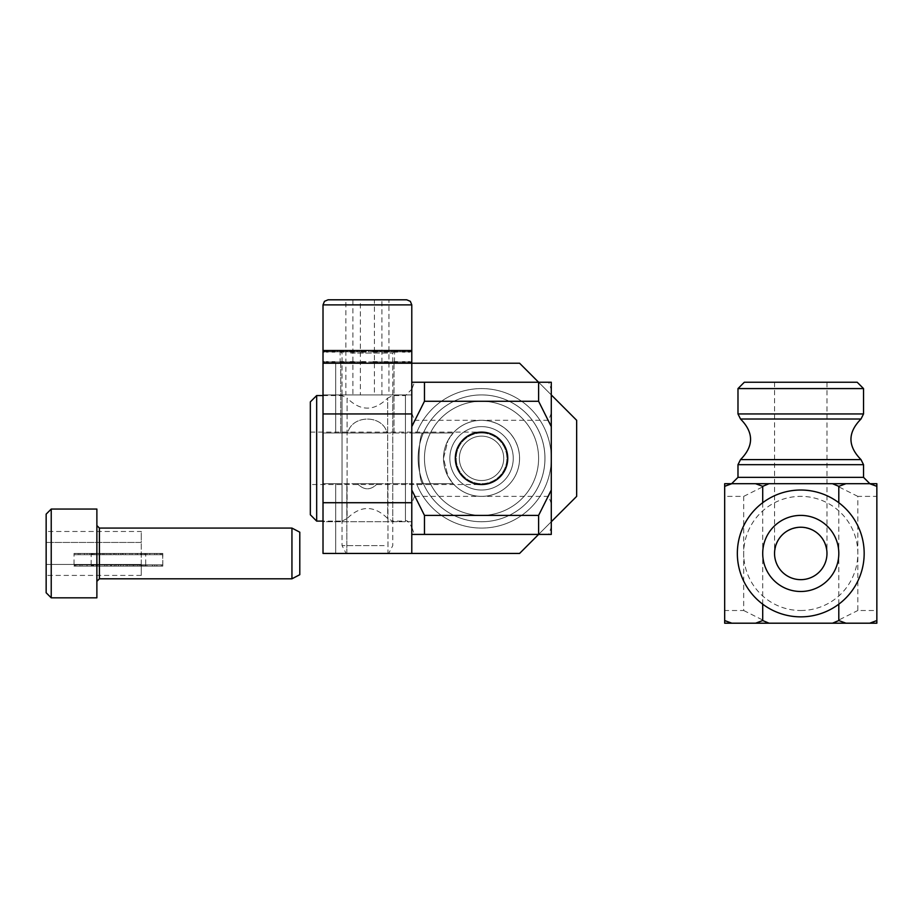 <?xml version="1.0" encoding="UTF-8"?>
<svg xmlns="http://www.w3.org/2000/svg" width="923" height="923" viewBox="0 0 923 923"><rect width="100%" height="100%" fill="white"/><g stroke="black" fill="none" stroke-linecap="round" stroke-linejoin="round"><path stroke-width="0.69" stroke-dasharray="4.62 3.46" d="M411.785 527.448L411.785 389.218L411.785 527.448C408.935 521.853 406.824 519.741 405.451 521.103L405.451 395.552L405.451 521.103L392.76 521.103L392.76 395.552L392.76 521.103L387.695 518.564C374.161 505.181 360.639 505.181 347.106 518.564L347.106 398.09L342.041 395.552L342.041 521.103L323.015 521.103M548.643 382.237L551.285 382.237L551.285 389.402L548.643 382.237L414.427 382.237L411.785 389.402L411.785 490.032L414.427 496.378L411.785 503.531L411.785 527.264L414.427 534.417L548.643 534.417L551.285 527.264L551.285 534.417L548.643 534.417M411.785 413.123L414.427 420.288L411.785 426.622L411.785 382.237L414.427 382.237M551.285 389.402L551.285 527.264M551.285 503.531L548.643 496.378L551.285 490.032M548.643 496.378L414.427 496.378M414.427 420.288L548.643 420.288L551.285 413.123M551.285 426.622L548.643 420.288M414.427 534.417L411.785 534.417L411.785 426.622M310.336 514.769L310.336 401.897M316.67 521.103L316.67 395.552M323.015 395.552L342.041 395.552L342.041 521.103L347.106 518.564L347.106 398.09C360.639 411.473 374.161 411.473 387.695 398.09L387.695 518.564L387.695 398.09L392.76 395.552L405.451 395.552L411.785 389.218M411.785 382.237L411.785 389.402M411.785 490.032L411.785 503.531M411.785 527.264L411.785 534.417M481.541 484.54C465.642 482.96 456.908 474.214 455.327 458.327A26.213 26.213 0 0 1 481.541 432.114A26.213 26.213 0 0 1 507.754 458.327A26.213 26.213 0 0 1 481.541 484.54A26.213 26.213 0 0 1 455.327 458.327C456.908 442.44 465.642 433.706 481.541 432.114C465.642 433.706 456.908 442.44 455.327 458.327C456.908 474.214 465.642 482.96 481.541 484.54L310.336 484.54L310.336 432.114L310.336 484.54M350.428 351.801L346.921 351.801L346.921 350.532L340.391 350.532L340.391 351.801L337.426 351.801L337.426 350.532L332.199 350.532L332.199 351.801L329.973 351.801L329.973 350.532L326.396 350.532L326.396 351.801L325.069 351.801L325.069 350.532L323.396 350.532L323.062 351.801L323.062 350.532L411.785 350.532L411.404 351.801L410.735 351.801L410.735 350.532L408.416 350.532L408.416 351.801L406.778 351.801L406.778 350.532L402.624 350.532L402.624 351.801L400.132 351.801L400.132 350.532L394.433 350.532L394.433 351.801L391.26 351.801L391.26 350.532L384.406 350.532L384.406 351.801L380.761 351.801L380.761 350.532L373.215 350.532L373.215 351.801L369.35 351.801L369.35 350.532L361.62 350.532L361.62 351.801L357.812 351.801L357.812 350.532L350.428 350.532L350.428 351.801L356.982 351.801L356.982 350.532L361.504 350.532L361.504 351.801L363.858 351.801L363.858 350.532L368.6 350.532L368.6 351.801L370.965 351.801L370.965 350.532L375.615 350.532L375.615 351.801L377.842 351.801L377.842 350.532L382.064 350.532L382.064 351.801L384.003 351.801L384.003 350.532L387.51 350.532L387.51 351.801L389.045 351.801L389.045 350.532L391.594 350.532L391.594 351.801L392.598 351.801L392.598 350.532L394.017 350.532L394.433 351.801L394.663 350.532L394.64 351.801L394.433 350.532L393.406 350.532L393.406 351.801L392.587 351.801L392.587 350.532L390.394 350.532L390.394 351.801L389.021 351.801L389.021 350.532L385.814 350.532L385.814 351.801L383.991 351.801L383.991 350.532L379.976 350.532L379.976 351.801L377.83 351.801L377.83 350.532L373.296 350.532L376.988 350.532M359.197 363.212L354.04 363.212L363.835 363.212L359.197 363.212L359.197 361.943L356.959 361.943L356.959 363.212L361.504 363.212L361.504 361.943L363.858 361.943L363.858 363.212L368.6 363.212L368.6 361.943L370.965 361.943L370.965 363.212L375.615 363.212L375.615 361.943L377.842 361.943L377.842 363.212L382.064 363.212L382.064 361.943L384.003 361.943L384.003 363.212L387.51 363.212L387.51 361.943L389.045 361.943L389.045 363.212L385.814 363.212L385.814 361.943L383.991 361.943L383.991 363.212L379.976 363.212L394.409 363.212L394.433 361.943L391.26 361.943L391.26 363.212L384.406 363.212L384.406 361.943L380.761 361.943L380.761 363.212L373.215 363.212L373.215 361.943L369.35 361.943L369.35 363.212L361.62 363.212L361.62 361.943L357.812 361.943L357.812 363.212L350.428 363.212L350.428 361.943L346.921 361.943L346.921 363.212L340.391 363.212L340.391 361.943L337.426 361.943L337.426 363.212L332.199 363.212L332.199 361.943L329.973 361.943L329.973 363.212L326.396 363.212L326.396 361.943L325.069 361.943L325.069 363.212L323.396 363.212L323.062 361.943L323.062 363.212L341.395 363.212L341.395 361.943L342.214 361.943L342.214 363.212L344.406 363.212L344.406 361.943L345.779 361.943L345.779 363.212L348.986 363.212L348.986 361.943L350.809 361.943L350.809 363.212L354.824 363.212L354.824 361.943L356.982 361.943L356.982 363.212L352.736 363.212L352.736 361.943L350.798 361.943L350.798 363.212L347.29 363.212L347.29 361.943L345.767 361.943L345.767 363.212L343.206 363.212L343.206 361.943L342.202 361.943L342.202 363.212L340.783 363.212L340.368 361.943L340.137 363.212L340.16 361.943L340.368 363.212L350.798 363.212L340.391 363.212M385.814 363.212L402.601 363.212L402.624 361.943L400.132 361.943L400.132 363.212L393.406 363.212L393.406 361.943L392.587 361.943L392.587 363.212L390.394 363.212L390.394 361.943L389.021 361.943L389.021 363.212L391.594 363.212L391.594 361.943L392.598 361.943L392.598 363.212L394.017 363.212L326.384 363.212M343.206 363.212L332.199 363.212M347.29 363.212L323.396 363.212M352.736 363.212L343.541 363.212L356.959 363.212L350.428 363.212L350.428 361.943L356.982 361.943L350.394 361.943M366.2 363.212L373.18 363.212L366.2 363.212L366.2 361.943L361.62 361.943M376.988 363.212L384.372 363.212L376.988 363.212M390.394 363.212L408.404 363.212L408.416 361.943L406.778 361.943L406.778 363.212L389.045 363.212L402.601 363.212M393.406 363.212L411.404 363.212L411.404 361.943L410.735 361.943L410.735 363.212L392.598 363.212M411.739 363.212L394.433 363.212L411.739 363.212M350.428 350.532L356.982 350.532L352.736 350.532L352.736 351.801L350.798 351.801L350.798 350.532L347.29 350.532L347.29 351.801L345.767 351.801L345.767 350.532L343.206 350.532L343.206 351.801L328.023 351.801L342.202 351.801L342.202 350.532L326.384 350.532L342.214 350.532L340.783 350.532L340.783 351.801L340.137 350.532L340.16 351.801L340.368 350.532L341.395 350.532L341.395 351.801L342.214 351.801L342.214 350.532L344.406 350.532L344.406 351.801L345.779 351.801L345.779 350.532L348.986 350.532L348.986 351.801L350.809 351.801L350.809 350.532L354.824 350.532L354.824 351.801L356.982 351.801L356.959 350.532L350.394 350.532M326.396 361.943L343.206 361.943M411.739 350.532L394.64 350.532L394.433 363.212L411.404 363.212M340.772 363.212L340.772 432.968L347.752 432.968C351.848 414.508 382.895 414.427 387.049 432.968L340.772 432.968L340.772 363.212L394.029 363.212L340.772 363.212L394.029 363.212L394.017 361.943L411.404 361.943L394.64 361.943M383.991 361.943L394.409 361.943L394.433 363.212L383.991 363.212M385.814 361.943L411.404 361.943M394.017 361.943L410.735 361.943M394.029 363.212L394.029 432.968L323.015 432.968L323.015 394.917L323.015 432.968L335.695 432.968L335.695 363.212L323.015 363.212L323.015 432.968L416.561 432.968L335.695 432.968L335.695 363.212L323.015 363.212L323.015 432.968L347.752 432.968C351.848 414.508 382.895 414.427 387.049 432.968L394.029 432.968L394.029 363.212L410.735 363.212M392.598 361.943L393.406 361.943M391.594 361.943L406.778 361.943M391.594 363.212L406.778 363.212M402.601 361.943L390.394 361.943M387.51 361.943L400.132 361.943M343.206 351.801L326.396 351.801M379.976 363.212L379.976 361.943L377.83 361.943L377.83 363.212L384.406 363.212M370.954 351.801L373.18 351.801L370.954 351.801L370.954 350.532L366.2 350.532L366.2 351.801L361.62 351.801M361.585 350.532L359.197 350.532L359.197 351.801L350.394 351.801M370.954 361.943L373.18 361.943L370.954 361.943L370.954 363.212M340.783 350.532L324.065 350.532M340.783 351.801L323.396 351.801M379.976 361.943L384.406 361.943M376.988 361.943L373.296 361.943M365.45 361.943L366.2 361.943M361.585 361.943L363.835 361.943M354.04 361.943L359.197 361.943M340.391 361.943L352.736 361.943M332.199 361.943L347.29 361.943M394.433 351.801L385.814 351.801M361.504 350.532L357.812 350.532M361.504 351.801L357.812 351.801M323.396 361.943L340.783 361.943M352.736 351.801L340.391 351.801M370.965 351.801L373.215 351.801M368.6 351.801L369.35 351.801M404.828 350.532L390.394 350.532M354.824 351.801L346.921 351.801M354.824 350.532L346.921 350.532M384.406 351.801L379.976 351.801M387.879 350.532L379.976 350.532M376.988 351.801L373.296 351.801M373.18 350.532L370.954 350.532M365.45 350.532L366.2 350.532M365.45 351.801L366.2 351.801M361.585 351.801L363.835 351.801M354.04 350.532L359.197 350.532M354.04 351.801L359.197 351.801M343.541 350.532L352.736 350.532M334.668 350.532L347.29 350.532M332.199 351.801L347.29 351.801M328.023 350.532L343.206 350.532M363.858 363.212L361.62 363.212M392.587 361.943L408.404 361.943M375.615 351.801L380.761 351.801M375.615 350.532L380.761 350.532M382.064 350.532L391.26 350.532M402.601 351.801L390.394 351.801M387.51 351.801L400.132 351.801M410.735 350.532L394.017 350.532M341.395 351.801L325.069 351.801M341.395 350.532L325.069 350.532M375.615 361.943L380.761 361.943M375.615 363.212L380.761 363.212M329.973 361.943L344.406 361.943M329.973 363.212L344.406 363.212M368.6 350.532L369.35 350.532M370.965 361.943L373.215 361.943M370.965 363.212L373.215 363.212M393.406 351.801L392.587 351.801M348.986 351.801L337.426 351.801M348.986 350.532L337.426 350.532M387.51 363.212L400.132 363.212M409.731 350.532L393.406 350.532M387.51 350.532L400.132 350.532M384.003 361.943L394.433 361.943M384.003 363.212L394.433 363.212M410.735 351.801L394.017 351.801M323.062 361.943L340.16 361.943M323.062 363.212L340.16 363.212M344.406 351.801L329.973 351.801M337.426 363.212L348.986 363.212M368.6 361.943L369.35 361.943M397.375 350.532L385.814 350.532M411.404 351.801L394.64 351.801M344.406 350.532L329.973 350.532M325.069 363.212L341.395 363.212M337.426 361.943L348.986 361.943M382.064 361.943L391.26 361.943M346.921 361.943L354.824 361.943M361.504 363.212L357.812 363.212M382.064 351.801L391.26 351.801M325.069 361.943L341.395 361.943M408.416 351.801L392.598 351.801M406.778 351.801L391.594 351.801M382.064 363.212L391.26 363.212M391.594 350.532L406.778 350.532M363.858 350.532L361.62 350.532M370.965 350.532L373.215 350.532M340.16 351.801L323.062 351.801M340.16 350.532L323.062 350.532M368.6 363.212L369.35 363.212M346.921 363.212L354.824 363.212M361.504 361.943L357.812 361.943M392.587 363.212L408.404 363.212M384.153 545.608L342.041 545.608L384.153 545.608M393.371 299.802L328.092 299.802M388.941 299.802L360.374 299.802L360.374 394.917L345.86 394.917L345.86 299.802L388.941 299.802L388.941 394.917L360.374 394.917M381.914 394.917L381.914 299.802M348.975 350.532L395.298 350.532L348.975 350.532M381.441 553.442L346.148 553.442L381.441 553.442M345.86 394.917L352.886 394.917L352.886 299.802M352.886 394.917L374.426 394.917L374.426 299.802M374.426 394.917L388.941 394.917M481.541 436.141A22.198 22.198 0 0 1 500.762 469.426A22.198 22.198 0 0 1 462.319 469.426A22.198 22.198 0 0 1 481.541 436.141A22.198 22.198 0 0 1 500.762 469.426A22.198 22.198 0 0 1 462.319 469.426A22.198 22.198 0 0 1 481.541 436.141A22.198 22.198 0 0 1 500.762 469.426A22.198 22.198 0 0 1 462.319 469.426A22.198 22.198 0 0 1 481.541 436.141A22.198 22.198 0 0 1 500.762 469.426A22.198 22.198 0 0 1 462.319 469.426A22.198 22.198 0 0 1 481.541 436.141M481.541 401.263A57.064 57.064 0 0 1 530.956 486.859A57.064 57.064 0 0 1 432.114 486.859A57.064 57.064 0 0 1 481.541 401.263A57.064 57.064 0 0 1 530.956 486.859A57.064 57.064 0 0 1 432.114 486.859A57.064 57.064 0 0 1 481.541 401.263M481.541 426.622A31.705 31.705 0 0 1 509 474.18A31.705 31.705 0 0 1 454.081 474.18A31.705 31.705 0 0 1 481.541 426.622A31.705 31.705 0 0 1 509 474.18A31.705 31.705 0 0 1 454.081 474.18A31.705 31.705 0 0 1 481.541 426.622A31.705 31.705 0 0 1 509 474.18A31.705 31.705 0 0 1 454.081 474.18A31.705 31.705 0 0 1 481.541 426.622A31.705 31.705 0 0 1 509 474.18A31.705 31.705 0 0 1 454.081 474.18A31.705 31.705 0 0 1 481.541 426.622M481.541 432.968A25.359 25.359 0 0 1 503.508 471.007A25.359 25.359 0 0 1 459.573 471.007A25.359 25.359 0 0 1 481.541 432.968A25.359 25.359 0 0 1 503.508 471.007A25.359 25.359 0 0 1 459.573 471.007A25.359 25.359 0 0 1 481.541 432.968M423.426 483.698C417.634 485.313 417.611 431.364 423.426 432.968L453.181 432.968L448.013 440.34L443.49 458.304L448.013 476.314L453.181 483.698L416.561 483.698A69.756 69.756 0 0 0 523.618 513.961A69.756 69.756 0 0 0 523.618 402.705A69.756 69.756 0 0 0 416.561 432.968L423.426 432.968A63.41 63.41 0 0 1 520.457 408.266A63.41 63.41 0 0 1 520.457 508.388A63.41 63.41 0 0 1 423.426 483.698A63.41 63.41 0 0 1 481.541 394.917A63.41 63.41 0 0 1 498.72 519.372A63.41 63.41 0 0 1 423.426 483.698C417.634 485.313 417.611 431.364 423.426 432.968L453.181 432.968A38.051 38.051 0 0 1 514.48 477.353A38.051 38.051 0 0 1 448.59 477.353A38.051 38.051 0 0 1 481.541 420.288A38.051 38.051 0 0 1 516.269 473.857A38.051 38.051 0 0 1 453.181 483.698L377.38 483.698C370.734 490.494 364.089 490.494 357.432 483.698L411.785 483.698L411.785 553.442L411.785 483.698L453.181 483.698L416.561 483.698A69.756 69.756 0 0 0 523.618 513.961A69.756 69.756 0 0 0 523.618 402.705A69.756 69.756 0 0 0 416.561 432.968L423.426 432.968A63.41 63.41 0 0 1 520.457 408.266A63.41 63.41 0 0 1 520.457 508.388A63.41 63.41 0 0 1 423.426 483.698A63.41 63.41 0 0 1 481.541 394.917A63.41 63.41 0 0 1 498.72 519.372A63.41 63.41 0 0 1 423.426 483.698A63.41 63.41 0 0 0 520.457 508.388A63.41 63.41 0 0 0 520.457 408.266A63.41 63.41 0 0 0 423.426 432.968A63.41 63.41 0 0 1 520.457 408.266A63.41 63.41 0 0 1 520.457 508.388A63.41 63.41 0 0 1 423.426 483.698M335.695 483.698L377.38 483.698C370.734 490.494 364.089 490.494 357.432 483.698L323.015 483.698L323.015 553.442L335.695 553.442L335.695 483.698L323.015 483.698L323.015 553.442L335.695 553.442L335.695 483.698M387.96 553.442L346.84 553.442L387.96 553.442L387.96 483.698L387.96 553.442L346.84 553.442L387.96 553.442M519.58 553.442L335.695 553.442L519.58 553.442L576.656 496.378L576.656 420.288L519.58 363.212L576.656 420.288L576.656 496.378L519.58 553.442M411.785 432.968L411.785 521.737L323.015 521.737L323.015 394.917L323.015 521.737L411.785 521.737L411.785 394.917L323.015 394.917L411.785 394.917L411.785 432.968L411.785 363.212L411.785 432.968L453.181 432.968L448.013 440.34L443.49 458.304L448.013 476.314L453.181 483.698A38.051 38.051 0 0 0 516.269 473.857A38.051 38.051 0 0 0 481.541 420.288A38.051 38.051 0 0 1 514.48 477.353A38.051 38.051 0 0 1 448.59 477.353A38.051 38.051 0 0 1 481.541 420.288A38.051 38.051 0 0 0 453.181 432.968L411.785 432.968M335.695 363.212L519.58 363.212L335.695 363.212M538.605 534.417L551.285 521.737L538.605 534.417M551.285 394.917L538.605 382.237L551.285 394.917M527.541 501.974A63.41 63.41 0 0 1 437.894 504.339A63.41 63.41 0 0 1 463.519 397.536A63.41 63.41 0 0 1 543.197 473.118A63.41 63.41 0 0 1 437.894 504.339A63.41 63.41 0 0 1 435.529 414.692A63.41 63.41 0 0 1 525.175 412.327A63.41 63.41 0 0 1 527.541 501.974M522.937 497.601A57.064 57.064 0 0 1 426.818 474.549A57.064 57.064 0 0 1 494.843 402.832A57.064 57.064 0 0 1 522.937 497.601M509.138 484.517A38.051 38.051 0 0 0 507.719 430.729A38.051 38.051 0 0 0 453.931 432.149A38.051 38.051 0 0 0 455.351 485.936A38.051 38.051 0 0 0 509.138 484.517A38.051 38.051 0 0 0 490.413 421.338A38.051 38.051 0 0 0 445.059 469.138A38.051 38.051 0 0 0 509.138 484.517M500.554 476.372A26.213 26.213 0 0 1 463.496 477.353A26.213 26.213 0 0 1 462.515 440.294A26.213 26.213 0 0 1 499.574 439.313A26.213 26.213 0 0 1 500.554 476.372M462.515 440.294A26.213 26.213 0 0 1 506.669 450.886A26.213 26.213 0 0 1 475.426 483.825A26.213 26.213 0 0 1 462.515 440.294M724.67 496.378L724.67 483.698L769.055 483.698L743.696 496.378L724.67 496.378L724.67 610.507L743.696 610.507L743.696 496.378M876.85 610.507L876.85 496.378L857.825 496.378L857.825 610.507L876.85 610.507L876.85 623.198L724.67 623.198L724.67 610.507M838.799 604.173L838.799 502.712M762.71 502.712L762.71 604.173M857.825 496.378L832.465 483.698L876.85 483.698L876.85 496.378M832.465 623.198L857.825 610.507M743.696 610.507L769.055 623.198M832.465 483.698L769.055 483.698M800.76 527.229A26.213 26.213 0 0 0 778.054 566.549A26.213 26.213 0 0 0 823.466 566.549A26.213 26.213 0 0 0 800.76 527.229A26.213 26.213 0 0 0 774.547 553.442A26.213 26.213 0 0 0 800.76 579.656A26.213 26.213 0 0 0 826.973 553.442A26.213 26.213 0 0 0 800.76 527.229C784.873 528.81 776.128 537.555 774.547 553.442C776.128 537.555 784.873 528.81 800.76 527.229A26.213 26.213 0 0 0 778.054 566.549A26.213 26.213 0 0 0 823.466 566.549A26.213 26.213 0 0 0 800.76 527.229C816.647 528.81 825.393 537.555 826.973 553.442C825.393 537.555 816.647 528.81 800.76 527.229M744.33 382.237L857.19 382.237M737.985 388.583L863.536 388.583M731.639 483.698L869.87 483.698L731.639 483.698M826.973 382.237L774.547 382.237L826.973 382.237L826.973 553.442M162.806 564.853L162.806 554.711L145.684 554.711L145.684 566.122L145.269 564.853L144.749 566.122L143.134 566.122L143.134 564.853L142.027 564.853L142.027 566.122L139.304 566.122L139.304 564.853L137.7 564.853L137.7 566.122L134.054 566.122L134.054 564.853L132.047 564.853L132.047 566.122L127.743 566.122L127.743 564.853L125.47 564.853L125.47 566.122L120.798 566.122L120.798 564.853L118.421 564.853L118.421 566.122L113.679 566.122L113.679 564.853L111.36 564.853L111.36 566.122L106.895 566.122L106.895 564.853L104.784 564.853L104.784 566.122L100.895 566.122L100.895 564.853L99.142 564.853L99.142 566.122L102.776 566.122L102.776 564.853L104.784 564.853L104.784 566.122L109.087 566.122L109.087 564.853L111.36 564.853L111.36 566.122L116.044 566.122L116.044 564.853L118.421 564.853L118.421 566.122L123.151 566.122L123.151 564.853L125.47 564.853L125.47 566.122L129.935 566.122L129.935 564.853L133.593 564.853L133.593 566.122L140.608 566.122L140.608 564.853L137.181 564.853L137.181 566.122L129.901 566.122L129.901 564.853L126.128 564.853L126.128 566.122L118.421 566.122L118.421 564.853L114.544 564.853L114.544 566.122L106.93 566.122L106.93 564.853L103.238 564.853L103.238 566.122L96.223 566.122L96.223 564.853L92.958 564.853L92.958 566.122L87.027 566.122L87.027 564.853L84.42 564.853L84.42 566.122L79.978 566.122L79.978 564.853L78.19 564.853L78.19 566.122L75.548 566.122L75.548 564.853L74.705 564.853L74.705 566.122L74.036 566.122L74.036 564.853L74.198 566.122L75.548 566.122L75.548 564.853L76.713 564.853L76.713 566.122L79.978 566.122L79.978 564.853L82.055 564.853L82.055 566.122L87.027 566.122L87.027 564.853L89.889 564.853L89.889 566.122L96.223 566.122L96.223 564.853L99.661 564.853L99.661 566.122L106.93 566.122L106.93 564.853L110.714 564.853L110.714 566.122L118.421 566.122L118.421 564.853L122.286 564.853L122.286 566.122L129.901 566.122L129.901 564.853L132.047 564.853L132.047 566.122L135.946 566.122L135.946 564.853L137.7 564.853L137.7 566.122L140.757 566.122L140.757 564.853L142.027 564.853L142.027 566.122L144.034 566.122L144.034 564.853L144.749 564.853L144.749 566.122L145.58 566.122L145.58 564.853L162.806 564.853L162.633 566.122L161.294 566.122L161.294 564.853L162.806 566.122L162.633 553.442L161.294 553.442L161.294 554.711L160.129 554.711L160.129 553.442L156.852 553.442L156.852 554.711L154.776 554.711L154.776 553.442L149.803 553.442L149.803 554.711L146.953 554.711L146.953 553.442L140.608 553.442L140.608 554.711L137.181 554.711L137.181 553.442L129.901 553.442L129.901 554.711L126.128 554.711L126.128 553.442L118.421 553.442L118.421 554.711L114.544 554.711L114.544 553.442L106.93 553.442L106.93 554.711L103.238 554.711L103.238 553.442L96.223 553.442L96.223 554.711L92.958 554.711L92.958 553.442L87.027 553.442L87.027 554.711L84.42 554.711L84.42 553.442L79.978 553.442L79.978 554.711L78.19 554.711L78.19 553.442L75.548 553.442L75.548 554.711L74.705 554.711L74.705 553.442L74.036 553.442L74.036 554.711L74.198 553.442L75.548 553.442L75.548 554.711L76.713 554.711L76.713 553.442L79.978 553.442L79.978 554.711L82.055 554.711L82.055 553.442L87.027 553.442L87.027 554.711L89.889 554.711L89.889 553.442L96.223 553.442L96.223 554.711L99.661 554.711L99.661 553.442L106.93 553.442L106.93 554.711L110.714 554.711L110.714 553.442L118.421 553.442L118.421 554.711L122.286 554.711L122.286 553.442L129.901 553.442L129.901 554.711L133.593 554.711L133.593 553.442L140.608 553.442L140.608 554.711L143.873 554.711L143.873 553.442L149.803 553.442L149.803 554.711L152.422 554.711L152.422 553.442L156.852 553.442L156.852 554.711L158.641 554.711L158.641 553.442L161.294 553.442L161.294 554.711L162.125 554.711L162.125 553.442L162.806 553.442L162.806 554.711L162.806 553.442L145.269 553.442L145.269 554.711L144.749 553.442L143.134 553.442L143.134 554.711L142.027 554.711L142.027 553.442L139.304 553.442L139.304 554.711L137.7 554.711L137.7 553.442L134.054 553.442L134.054 554.711L132.047 554.711L132.047 553.442L127.743 553.442L127.743 554.711L133.593 554.711M158.641 566.122L161.294 566.122L161.294 564.853L160.129 564.853L160.129 566.122L156.852 566.122L156.852 564.853L158.641 564.853L158.641 566.122L143.134 566.122M152.422 566.122L156.852 566.122L156.852 564.853L154.776 564.853L154.776 566.122L149.803 566.122L149.803 564.853L152.422 564.853L152.422 566.122L139.304 566.122M143.873 566.122L149.803 566.122L149.803 564.853L146.953 564.853L146.953 566.122L140.608 566.122L140.608 564.853L143.873 564.853L143.873 566.122L134.054 566.122M114.544 554.711L118.421 554.711L118.421 553.442L113.679 553.442L113.679 554.711L111.36 554.711L111.36 553.442L99.661 553.442M106.895 553.442L106.895 554.711L104.784 554.711L104.784 553.442L109.087 553.442L109.087 554.711L111.36 554.711L111.36 553.442L106.93 553.442L116.044 553.442L116.044 554.711M114.544 553.442L116.044 553.442M100.895 553.442L100.895 554.711L99.142 554.711L99.142 553.442L102.776 553.442L102.776 554.711L104.784 554.711L104.784 553.442L89.889 553.442M104.784 553.442L96.223 553.442L104.784 553.442M104.784 554.711L96.223 554.711L104.784 554.711M106.895 554.711L99.661 554.711M111.36 554.711L106.93 554.711L111.36 554.711M113.679 554.711L110.714 554.711M113.679 553.442L110.714 553.442M127.743 554.711L125.47 554.711L125.47 553.442L120.798 553.442L120.798 554.711L122.286 554.711M120.798 554.711L118.421 554.711L118.421 553.442L123.151 553.442L123.151 554.711L132.047 554.711L132.047 553.442L135.946 553.442L135.946 554.711L137.7 554.711L137.7 553.442L140.757 553.442L140.757 554.711L142.027 554.711L142.027 553.442L144.034 553.442L144.034 554.711L144.749 554.711L144.749 553.442L145.58 553.442L145.684 554.711L145.684 553.442M120.798 553.442L122.286 553.442M125.47 553.442L129.901 553.442L129.935 554.711L125.47 554.711L125.47 553.442L129.935 553.442L125.47 553.442M116.044 564.853L114.544 564.853M91.25 553.442L91.25 554.711L91.146 553.442L91.562 554.711L92.081 553.442L74.198 553.442M92.796 554.711L92.081 554.711L92.081 553.442L93.708 553.442L93.708 554.711L94.804 554.711L94.804 553.442L92.796 553.442L92.796 554.711L76.713 554.711M96.084 554.711L94.804 554.711L94.804 553.442L97.526 553.442L97.526 554.711L99.142 554.711L99.142 553.442L96.084 553.442L96.084 554.711L82.055 554.711M99.142 566.122L96.084 566.122L96.084 564.853L94.804 564.853L94.804 566.122L92.796 566.122L92.796 564.853L91.25 566.122L91.146 564.853L91.146 566.122L91.562 564.853L92.081 566.122L93.708 566.122L93.708 564.853L94.804 564.853L94.804 566.122L97.526 566.122L97.526 564.853L99.142 564.853L99.142 566.122L87.027 566.122L99.142 566.122M123.151 566.122L126.128 566.122M123.151 564.853L126.128 564.853M129.901 564.853L137.181 564.853M129.901 566.122L137.181 566.122M92.081 553.442L75.548 553.442L92.081 553.442M91.25 554.711L74.198 554.711M91.146 564.853L91.146 554.711L74.036 554.711L74.036 564.853L91.146 564.853L91.146 566.122L74.036 566.122M74.036 553.442L91.146 553.442M74.705 553.442L91.562 553.442M74.705 554.711L91.562 554.711M75.548 554.711L92.081 554.711L75.548 554.711M78.19 553.442L93.708 553.442M78.19 554.711L93.708 554.711M79.978 554.711L94.804 554.711L79.978 554.711M79.978 553.442L94.804 553.442L79.978 553.442M84.42 553.442L97.526 553.442M84.42 554.711L97.526 554.711M87.027 554.711L99.142 554.711L87.027 554.711M87.027 553.442L99.142 553.442L87.027 553.442M92.958 553.442L102.776 553.442M92.958 554.711L102.776 554.711M103.238 553.442L109.087 553.442M103.238 554.711L109.087 554.711M75.548 564.853L92.081 564.853L75.548 564.853M76.713 564.853L92.796 564.853M145.269 566.122L162.125 566.122M145.684 564.853L145.684 566.122L162.806 566.122M145.269 564.853L162.125 564.853M99.661 566.122L106.895 566.122M106.93 566.122L111.36 566.122L106.93 566.122M92.796 553.442L76.713 553.442M126.128 554.711L123.151 554.711M144.749 566.122L161.294 566.122L144.749 566.122M144.749 564.853L161.294 564.853L144.749 564.853M142.027 564.853L156.852 564.853L142.027 564.853M143.134 564.853L158.641 564.853M82.055 566.122L96.084 566.122M145.58 564.853L162.633 564.853M145.58 566.122L162.633 566.122M74.198 564.853L91.25 564.853M74.198 566.122L91.25 566.122M75.548 566.122L92.081 566.122L75.548 566.122M74.705 566.122L91.562 566.122M74.705 564.853L91.562 564.853M78.19 566.122L93.708 566.122M78.19 564.853L93.708 564.853M79.978 564.853L94.804 564.853L79.978 564.853M79.978 566.122L94.804 566.122L79.978 566.122M84.42 566.122L97.526 566.122M84.42 564.853L97.526 564.853M87.027 564.853L99.142 564.853L87.027 564.853M92.958 566.122L102.776 566.122M92.958 564.853L102.776 564.853M96.223 564.853L104.784 564.853L96.223 564.853M96.223 566.122L104.784 566.122L96.223 566.122M103.238 566.122L109.087 566.122M103.238 564.853L109.087 564.853M106.93 564.853L111.36 564.853L106.93 564.853M114.544 566.122L116.044 566.122M144.749 554.711L161.294 554.711L144.749 554.711M144.749 553.442L161.294 553.442L144.749 553.442M100.895 554.711L89.889 554.711M139.304 564.853L152.422 564.853M96.084 553.442L82.055 553.442M137.7 566.122L149.803 566.122L137.7 566.122M127.743 564.853L133.593 564.853M110.714 566.122L113.679 566.122M135.946 564.853L146.953 564.853M135.946 566.122L146.953 566.122M149.803 554.711L137.7 554.711L149.803 554.711M149.803 553.442L137.7 553.442L149.803 553.442M139.304 554.711L152.422 554.711M139.304 553.442L152.422 553.442M154.776 554.711L140.757 554.711M154.776 553.442L140.757 553.442M132.047 566.122L140.608 566.122L132.047 566.122M82.055 564.853L96.084 564.853M156.852 554.711L142.027 554.711L156.852 554.711M156.852 553.442L142.027 553.442L156.852 553.442M132.047 564.853L140.608 564.853L132.047 564.853M89.889 564.853L100.895 564.853M144.034 564.853L160.129 564.853M144.034 566.122L160.129 566.122M142.027 566.122L156.852 566.122L142.027 566.122M127.743 553.442L133.593 553.442M137.7 564.853L149.803 564.853L137.7 564.853M89.889 566.122L100.895 566.122M127.743 566.122L133.593 566.122M140.608 554.711L132.047 554.711L140.608 554.711M140.608 553.442L132.047 553.442L140.608 553.442M126.128 553.442L123.151 553.442M110.714 564.853L113.679 564.853M137.181 554.711L129.935 554.711M137.181 553.442L129.935 553.442M140.757 564.853L154.776 564.853M160.129 553.442L144.034 553.442M143.134 554.711L158.641 554.711M76.713 566.122L92.796 566.122M99.661 564.853L106.895 564.853M140.757 566.122L154.776 566.122M146.953 553.442L135.946 553.442M160.129 554.711L144.034 554.711M134.054 554.711L143.873 554.711M162.633 554.711L145.58 554.711M145.269 553.442L162.125 553.442M134.054 564.853L143.873 564.853M146.953 554.711L135.946 554.711M122.286 564.853L120.798 564.853M134.054 553.442L143.873 553.442M120.798 566.122L122.286 566.122M143.134 553.442L158.641 553.442M162.633 553.442L145.58 553.442M145.269 554.711L162.125 554.711M291.945 528.083L291.945 578.802M46.15 514.134L46.15 592.762M46.15 564.426L46.15 542.459L46.15 564.426L141.265 564.426L141.265 575.41L141.265 564.426L46.15 564.426M46.15 531.475L46.15 542.459L46.15 531.475L141.265 531.475L141.265 542.459L46.15 542.459L141.265 542.459L141.265 531.475M141.265 575.41L46.15 575.41M96.88 525.545L96.88 581.34L96.88 525.545M299.79 574.694L299.79 532.19M96.88 509.058L96.88 597.827M141.265 564.426L141.265 542.459L141.265 564.426M800.76 616.852A63.41 63.41 0 0 0 864.17 553.442A63.41 63.41 0 0 0 800.76 490.032A63.41 63.41 0 0 0 737.35 553.442A63.41 63.41 0 0 0 800.76 616.852M800.76 610.507A57.064 57.064 0 0 0 850.187 524.91A57.064 57.064 0 0 0 751.334 524.91A57.064 57.064 0 0 0 800.76 610.507M800.76 591.493A38.051 38.051 0 0 1 762.71 553.442A38.051 38.051 0 0 1 800.76 515.403A38.051 38.051 0 0 1 838.799 553.442A38.051 38.051 0 0 1 800.76 591.493M350.648 353.071L392.76 353.071L350.648 353.071M411.785 304.878L323.015 304.878M737.985 464.673L863.536 464.673M863.536 477.353L737.985 477.353M863.536 413.942L737.985 413.942M740.523 419.019L860.997 419.019M860.997 459.596L740.523 459.596M99.419 578.802L99.419 528.083M51.227 509.058L51.227 597.827M310.336 432.114L481.541 432.114M340.137 363.212L340.137 350.532M339.502 350.532L342.041 353.071L342.041 545.608L346.148 553.442M395.298 350.532L392.76 353.071L392.76 545.608L388.652 553.442M346.84 553.442L346.84 483.698L346.84 553.442M774.547 382.237L774.547 553.442M162.806 554.711L162.806 553.442"/><path stroke-width="1.38" d="M424.465 382.237L538.605 382.237L538.605 401.263L424.465 401.263L424.465 382.237L411.785 382.237M551.285 382.237L538.605 382.237L519.58 363.212L411.785 363.212L411.785 413.942L323.015 413.942L323.015 363.212L411.785 363.212L411.785 553.442L519.58 553.442L538.605 534.417L551.285 534.417L551.285 382.237M538.605 534.417L424.465 534.417L424.465 515.403L538.605 515.403L538.605 534.417L519.58 553.442L323.015 553.442L323.015 363.212L519.58 363.212L538.605 382.237M411.785 534.417L424.465 534.417M424.465 515.403L411.785 490.032M551.285 490.032L538.605 515.403M538.605 401.263L551.285 426.622M411.785 426.622L424.465 401.263M455.327 458.327A26.213 26.213 0 0 1 494.647 435.633A26.213 26.213 0 0 1 494.647 481.033A26.213 26.213 0 0 1 455.327 458.327M310.336 401.897L310.336 514.769L316.67 521.103L316.67 395.552L310.336 401.897M323.015 521.103L316.67 521.103M323.396 363.212L323.396 361.943L324.065 361.943L324.065 363.212M326.384 363.212L326.384 361.943L328.023 361.943L328.023 363.212M332.176 363.212L332.176 361.943L334.668 361.943L334.668 363.212M340.368 363.212L340.368 361.943L343.541 361.943L343.541 363.212M350.394 363.212L350.394 361.943L354.04 361.943L354.04 363.212M361.585 363.212L361.585 361.943L365.45 361.943L365.45 363.212M373.18 363.212L373.18 361.943L376.988 361.943L376.988 363.212M384.372 363.212L384.372 361.943L387.879 361.943L387.879 363.212M394.409 363.212L394.409 361.943L397.375 361.943L397.375 363.212M402.601 363.212L402.601 361.943L404.828 361.943L404.828 363.212M408.404 363.212L408.404 361.943L409.731 361.943L409.731 363.212M411.404 363.212L411.404 361.943L411.739 363.212M323.015 304.878L324.469 301.325L328.092 299.802L406.72 299.802L410.331 301.325L411.785 304.878L323.015 304.878L323.015 350.532L323.396 351.801L324.065 351.801L324.065 350.532L326.384 350.532L326.384 351.801L328.023 351.801L328.023 350.532L332.176 350.532L332.176 351.801L334.668 351.801L334.668 350.532L340.368 350.532L340.368 351.801L343.541 351.801L343.541 350.532L350.394 350.532L350.394 351.801L354.04 351.801L354.04 350.532L361.585 350.532L361.585 351.801L365.45 351.801L365.45 350.532L373.18 350.532L373.18 351.801L376.988 351.801L376.988 350.532L384.372 350.532L384.372 351.801L387.879 351.801L387.879 350.532L394.409 350.532L394.409 351.801L397.375 351.801L397.375 350.532L402.601 350.532L402.601 351.801L404.828 351.801L404.828 350.532L408.404 350.532L408.404 351.801L409.731 351.801L409.731 350.532L411.404 350.532L411.739 351.801L411.785 350.532L411.785 363.212M326.384 361.943L328.023 361.943M328.023 351.801L326.384 351.801M373.296 350.532L373.18 351.801M363.835 351.801L363.835 350.532M363.835 361.943L363.835 363.212M373.296 363.212L373.18 361.943M324.065 351.801L323.396 351.801M384.372 361.943L387.879 361.943M340.368 361.943L343.541 361.943M332.176 361.943L334.668 361.943M397.375 351.801L394.409 351.801M323.396 361.943L324.065 361.943M387.879 351.801L384.372 351.801M340.368 351.801L343.541 351.801M332.176 351.801L334.668 351.801M408.404 361.943L409.731 361.943M402.601 361.943L404.828 361.943M404.828 351.801L402.601 351.801M409.731 351.801L408.404 351.801M394.409 361.943L397.375 361.943M406.72 299.802L393.371 299.802M360.374 299.802L345.86 299.802M323.015 363.212L323.015 350.532L411.785 350.532L411.785 304.878M551.285 521.737L576.656 496.378L576.656 420.288L551.285 394.917L576.656 420.288L576.656 496.378L551.285 521.737M323.015 502.712L411.785 502.712L411.785 413.942L323.015 413.942L323.015 553.442L411.785 553.442L411.785 502.712L323.015 502.712M731.639 483.698L737.985 477.353L863.536 477.353L863.536 464.673L737.985 464.673L740.523 459.596L860.997 459.596L863.536 464.673M724.67 620.556L724.67 623.198L731.824 623.198L724.67 620.556L724.67 486.329L731.824 483.698L832.465 483.698L838.799 486.329L845.964 483.698L869.685 483.698L876.85 486.329L876.85 620.556L869.685 623.198L876.85 623.198L876.85 620.556M731.824 483.698L724.67 483.698L724.67 486.329M731.824 623.198L869.685 623.198M845.964 623.198L838.799 620.556L832.465 623.198M838.799 620.556L838.799 604.173M838.799 502.712L838.799 486.329M755.556 483.698L762.71 486.329L769.055 483.698M762.71 604.173L762.71 620.556L755.556 623.198M762.71 486.329L762.71 502.712M769.055 623.198L762.71 620.556M876.85 486.329L876.85 483.698L869.685 483.698M857.19 382.237L744.33 382.237L737.985 388.583L863.536 388.583L857.19 382.237M860.997 459.596C847.614 446.074 847.614 432.541 860.997 419.019L740.523 419.019L737.985 413.942L863.536 413.942L863.536 388.583M832.465 483.698L845.964 483.698M99.419 528.083L99.419 578.802L291.945 578.802L291.945 528.083L99.419 528.083L96.88 525.545M46.15 592.762L46.15 514.134L51.227 509.058L96.88 509.058L96.88 597.827L51.227 597.827L46.15 592.762M291.945 528.083L299.79 532.19L299.79 574.694L291.945 578.802M864.17 553.442A63.41 63.41 0 0 0 769.055 498.524A63.41 63.41 0 0 0 769.055 608.361A63.41 63.41 0 0 0 864.17 553.442M800.76 591.493A38.051 38.051 0 0 1 767.809 534.417A38.051 38.051 0 0 1 833.711 534.417A38.051 38.051 0 0 1 800.76 591.493M800.76 579.656A26.213 26.213 0 0 0 826.973 553.442A26.213 26.213 0 0 0 800.76 527.229A26.213 26.213 0 0 0 774.547 553.442A26.213 26.213 0 0 0 800.76 579.656M51.227 597.827L51.227 509.058M323.015 395.552L316.67 395.552M737.985 477.353L737.985 464.673M863.536 413.942L860.997 419.019M863.536 477.353L869.87 483.698M740.523 419.019C753.906 432.541 753.906 446.074 740.523 459.596M737.985 413.942L737.985 388.583M99.419 578.802L96.88 581.34"/></g></svg>
